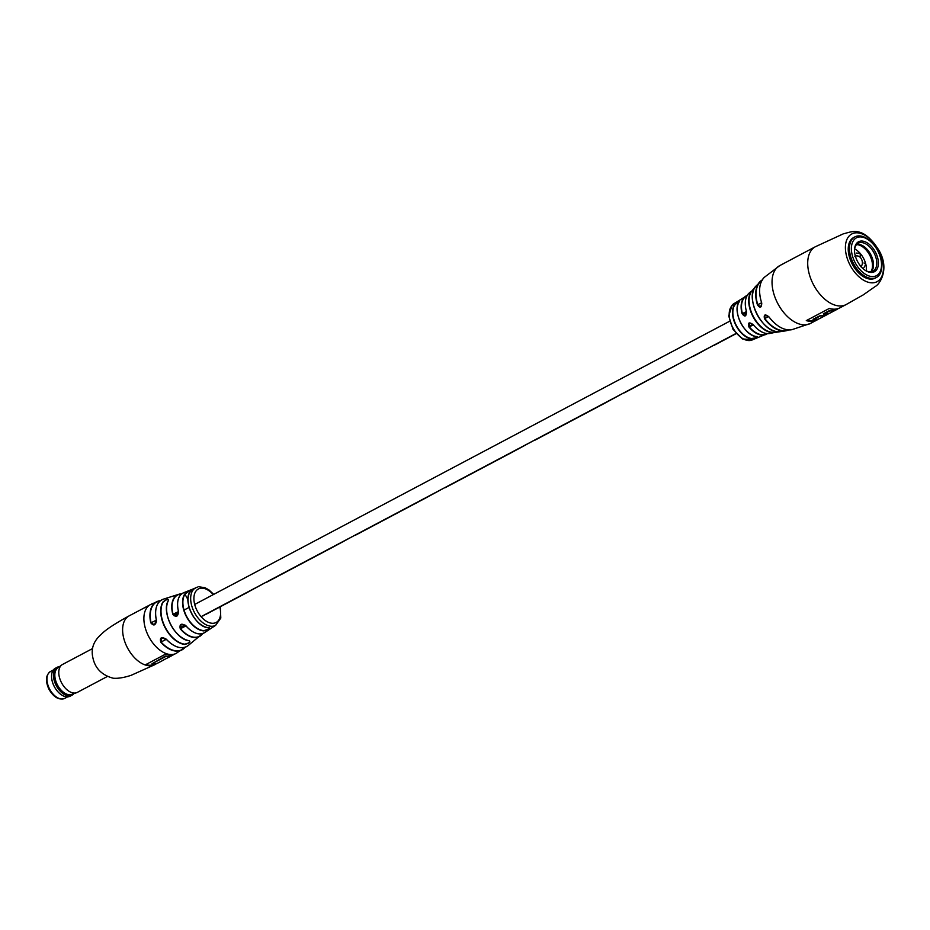 <?xml version="1.0" encoding="UTF-8"?>
<svg xmlns="http://www.w3.org/2000/svg" width="930" height="930" viewBox="0 0 930 930"><rect width="100%" height="100%" fill="white"/><g stroke="black" fill="none" stroke-linecap="round" stroke-linejoin="round"><path stroke-width="1.4" d="M264.69 582.982L245.474 593.421M692.652 356.423L693.803 356.085M623.356 393.111L604.14 403.55M533.692 440.576L514.476 451.015M444.029 488.041L424.812 498.48M335.137 545.957L354.365 535.506M692.641 356.423L624.437 392.809M713.019 345.635L693.722 356.12M168.377 600.792C168.26 598.734 166.482 599.234 163.029 602.291L162.75 602.198C166.482 598.99 168.365 598.432 168.423 600.524L168.562 599.699M168.423 600.524A24.517 14.624 62.1 0 0 170.76 624.553A24.517 14.624 62.1 0 0 189.15 640.677C190.906 642.06 189.371 643.316 184.547 644.444A25.61 15.264 -117.9 0 1 165.04 627.564A25.61 15.264 -117.9 0 1 162.75 602.198M208.599 627.68L208.75 627.692C210.168 628.506 208.553 629.563 203.879 630.877L203.961 630.598C208.343 629.412 209.866 628.401 208.529 627.564M203.879 630.877A21.855 13.032 -117.9 0 1 186.279 616.392A21.855 13.032 -117.9 0 1 184.814 593.956C188.616 590.969 190.406 590.225 190.197 591.724A21.344 12.729 62.1 0 0 191.685 613.544A21.344 12.729 62.1 0 0 208.75 627.692M196.404 587.504L194.044 588.609A21.309 12.706 -117.9 0 0 193.975 588.644A21.309 12.706 -117.9 0 0 193.777 588.737L196.137 587.644A21.181 12.625 -117.9 0 1 196.404 587.504L195.777 587.748M195.312 588.004L191.603 589.957A21.367 12.741 -117.9 0 0 191.371 590.143L194.789 588.551A21.181 12.625 -117.9 0 1 195.009 588.365L195.498 588.016A21.181 12.625 -117.9 0 1 195.753 587.865L195.312 588.004A21.262 12.671 -117.9 0 1 195.695 587.783M193.626 589.388L190.941 590.562L193.626 589.388A21.262 12.671 -117.9 0 1 194.335 588.702M192.452 590.608L191.255 590.422M191.173 590.945L192.033 590.457M202.67 633.539A23.564 14.055 -117.9 0 1 200.682 635.713A23.564 14.055 -117.9 0 1 199.171 636.666A23.564 14.055 -117.9 0 1 180.269 628.796C179.339 623.984 181.245 622.984 185.977 625.797A22.564 13.45 62.1 0 0 203.844 633.051A22.564 13.45 62.1 0 0 205.135 632.272L215.644 625.332A21.262 12.671 -117.9 0 1 215.388 625.46A21.262 12.671 -117.9 0 1 194.265 612.173A21.262 12.671 -117.9 0 1 193.347 589.701M176.572 653.151A27.575 16.438 -117.9 0 1 176.212 653.36L185.093 647.234A27.214 16.229 -117.9 0 1 182.687 649.466A27.214 16.229 -117.9 0 1 181.594 650.093A27.214 16.229 -117.9 0 1 160.762 642.153C159.588 637.48 161.448 636.504 166.342 639.212A26.459 15.775 62.1 0 0 186.395 646.699A26.459 15.775 62.1 0 0 187.86 645.804L202.682 633.528M156.368 619.868C155.74 625.437 153.88 626.413 150.776 622.809L154.485 624.774L156.368 619.868A26.459 15.775 62.1 0 1 162.122 599.676A26.459 15.775 62.1 0 1 163.203 599.222L178.758 594.293A23.564 14.055 -117.9 0 1 181.676 593.875L178.758 594.293A23.564 14.055 -117.9 0 0 177.56 594.782A23.564 14.055 -117.9 0 0 172.794 614.3L176.723 616.137L178.49 611.301C178.06 616.788 176.154 617.787 172.794 614.3M176.003 653.465A27.575 16.438 -117.9 0 1 175.805 653.569A27.575 16.438 -117.9 0 1 166.017 653.895L145.231 664.892A27.575 16.438 62.1 0 0 155.031 664.566A27.575 16.438 62.1 0 0 156.682 663.462M187.86 645.804C181.664 649.733 174.445 647.547 166.226 639.247L161.402 637.864L160.983 641.933A26.982 16.089 62.1 0 0 184.814 647.315M205.135 632.272C199.578 635.783 193.149 633.632 185.861 625.832L181.152 624.414M185.977 625.797L181.141 624.414L180.49 628.599A23.343 13.915 62.1 0 0 202.449 633.597M163.029 602.291A25.377 15.136 62.1 0 0 165.308 627.425A25.377 15.136 62.1 0 0 184.64 644.165C189.162 643.165 190.592 641.967 188.918 640.572M190.162 591.992C190.313 590.538 188.627 591.224 185.105 594.049A21.623 12.892 62.1 0 0 186.546 616.253A21.623 12.892 62.1 0 0 203.961 630.598M197.09 587.214L197.09 587.214A21.181 12.625 -117.9 0 0 196.811 587.318L197.509 587.062M145.743 664.636A27.575 16.438 62.1 0 0 154.764 664.055L155.298 663.776M172.585 654.627L172.027 654.918A27.575 16.438 -117.9 0 1 165.47 655.999L151.962 663.799A27.575 16.438 62.1 0 0 158.519 662.718L163.657 659.998A27.575 16.438 -117.9 0 1 162.506 660.521L165.587 658.882A27.575 16.438 62.1 0 0 166.737 658.37L172.294 655.429A27.575 16.438 -117.9 0 1 165.738 656.51L151.962 663.799M164.738 659.335A27.575 16.438 -117.9 0 1 163.657 659.998M173.957 654.325A27.575 16.438 -117.9 0 1 172.294 655.429M161.39 637.864L166.342 639.212M160.762 642.153L166.296 639.317M190.104 591.84L190.139 591.771C182.233 601.198 196.184 628.285 208.68 627.715L209.424 627.855M190.476 591.143L190.197 591.724M184.814 593.956L187.988 599.641M180.269 628.796L185.93 625.913M168.342 600.594C161.006 611.917 175.328 639.724 189.046 640.712L188.941 640.654M732.003 305.633A20.111 11.997 62.1 0 0 732.596 327.221A20.111 11.997 62.1 0 0 752.579 339.787A20.111 11.997 62.1 0 0 752.672 339.741L767.436 333.626A21.669 12.927 -117.9 0 1 765.111 334.753A21.669 12.927 -117.9 0 1 748.976 327.069C747.557 322.489 749.01 321.71 753.335 324.733A23.018 13.729 62.1 0 0 770.214 333.417L778.375 331.65M764.483 318.688C763.611 314.421 765.111 313.84 769.005 316.932L765.076 315.096L764.483 318.688A28.237 16.833 -117.9 0 0 785.676 330.859L776.143 332.289M756.66 336.614L756.776 336.625C758.09 337.358 756.288 338.078 751.37 338.799L751.487 338.497C756.102 337.916 757.799 337.241 756.578 336.497M757.415 304.761L760.81 306.877L761.763 303.11C761.496 307.923 760.043 308.481 757.415 304.761A28.237 16.833 -117.9 0 1 759.752 281.883A28.237 16.833 -117.9 0 1 762.17 280M772.458 332.638A24.517 14.624 -117.9 0 1 752.87 316.398A24.517 14.624 -117.9 0 1 751.149 291.346L748.952 293.241A23.018 13.729 62.1 0 0 746.418 311.329L745.488 315.747L742.059 313.666A21.669 12.927 -117.9 0 1 744.977 296.705A21.669 12.927 -117.9 0 1 746.453 295.763A21.669 12.927 -117.9 0 1 747.209 295.438L736.583 302.087A20.693 12.334 -117.9 0 1 736.734 302.006A20.693 12.334 -117.9 0 1 736.862 301.959L737.083 302.355M828.2 313.724L828.293 313.922A32.748 19.518 -117.9 0 1 827.235 314.561A32.748 19.518 -117.9 0 1 826.933 314.712A32.748 19.518 -117.9 0 1 820.365 315.933L813.413 319.618A32.748 19.518 62.1 0 0 819.969 318.397A32.748 19.518 62.1 0 0 820.283 318.246A32.748 19.518 62.1 0 0 820.574 318.072M838.302 308.527A32.748 19.518 -117.9 0 1 836.721 309.539A32.748 19.518 -117.9 0 1 836.407 309.69A32.748 19.518 -117.9 0 1 829.851 310.911L823.748 314.154A32.748 19.518 62.1 0 0 830.304 312.922A32.748 19.518 62.1 0 0 830.606 312.771A32.748 19.518 62.1 0 0 830.909 312.608M853.88 237.406A22.983 13.694 62.1 0 0 853.67 237.522A22.983 13.694 62.1 0 0 852.217 264.062A22.983 13.694 62.1 0 0 874.956 278.244A22.983 13.694 62.1 0 0 875.177 278.128L876.397 277.489A22.983 13.694 62.1 0 0 880.966 259.144A22.983 13.694 62.1 0 0 866.772 238.394A22.983 13.694 62.1 0 0 854.891 236.871A22.983 13.694 62.1 0 0 850.311 255.215A22.983 13.694 62.1 0 0 864.505 275.966A22.983 13.694 62.1 0 0 876.397 277.489M840.336 307.609A32.748 19.518 -117.9 0 1 840.046 307.772A32.748 19.518 -117.9 0 1 839.744 307.935A32.748 19.518 -117.9 0 1 829.293 308.446L806.298 320.618A32.748 19.518 62.1 0 0 816.749 320.106A32.748 19.518 62.1 0 0 817.052 319.955A32.748 19.518 62.1 0 0 818.598 318.967M762.705 279.721L755.462 286.568M751.37 338.799A20.262 12.078 -117.9 0 1 735.944 325.442A20.262 12.078 -117.9 0 1 734.119 305.377C737.571 301.855 739.187 300.762 738.966 302.122L738.966 302.122A20.832 12.427 62.1 0 0 740.768 322.873A20.832 12.427 62.1 0 0 756.776 336.625M746.127 310.225A22.797 13.59 -117.9 0 0 746.418 311.329C746.395 316.63 744.942 317.409 742.059 313.666M731.875 305.459L734.816 304.04L734.746 303.413L732.05 305.238A20.588 12.276 -117.9 0 0 731.875 305.459L734.746 303.413M733.2 304.715L736.223 302.831A20.227 12.067 -117.9 0 1 736.432 302.703M734.467 303.459L735.979 302.448A20.693 12.334 -117.9 0 1 736.2 302.308L733.944 303.622A20.588 12.276 -117.9 0 0 733.689 303.785L733.177 304.145A20.588 12.276 -117.9 0 0 732.945 304.331M736.537 302.215L737.943 301.553M737.932 301.622L739.141 300.878A20.762 12.381 -117.9 0 1 739.397 300.82M733.247 304.54L732.503 304.854L733.352 304.808M820.365 315.933L813.413 319.618M829.851 310.911L829.688 310.434A32.748 19.518 62.1 0 0 836.326 309.225A32.748 19.518 62.1 0 0 836.628 309.062A32.748 19.518 62.1 0 0 836.93 308.9L836.628 309.062M828.293 313.922L829.479 313.294M738.966 302.366C739.117 301.053 737.606 302.087 734.433 305.459A20.041 11.95 62.1 0 0 736.235 325.291A20.041 11.95 62.1 0 0 751.487 338.497M755.334 286.998L751.487 291.404A24.296 14.485 62.1 0 0 753.195 316.223A24.296 14.485 62.1 0 0 772.609 332.324M770.214 333.417C764.716 334.393 759.066 331.499 753.265 324.744L749.278 322.966L749.243 326.849A21.448 12.788 62.1 0 0 767.087 333.591M748.952 293.241C745.174 297.077 744.314 303.122 746.383 311.387L745.488 315.747M810.728 323.291A32.748 19.518 -117.9 0 1 810.425 323.454A32.748 19.518 -117.9 0 1 810.123 323.617A32.748 19.518 -117.9 0 1 777.585 303.145A32.748 19.518 -117.9 0 1 779.793 265.585L764.262 277.373C759.054 282.964 758.206 291.555 761.717 303.145L760.81 306.877M768.657 316.584L764.786 318.478A28.016 16.705 62.1 0 0 788.105 329.883M813.192 319.281A32.748 19.518 -117.9 0 1 813.006 319.269L820.225 315.63M829.688 310.434L823.329 313.805L829.711 310.608M749.266 322.977L753.335 324.733A22.797 13.59 -117.9 0 0 754.579 326.198M748.976 327.069L753.346 324.826M738.908 302.215L739.28 301.529M755.3 286.789L755.323 286.766A26.517 15.81 62.1 0 0 756.939 314.2A26.517 15.81 62.1 0 0 778.561 331.789M59.508 666.624A15.798 9.416 62.1 0 0 57.195 667.287L55.3 668.286A15.798 9.416 62.1 0 0 52.22 672.111A15.798 9.416 62.1 0 0 51.557 676.18A15.798 9.416 62.1 0 0 61.461 694.873A15.798 9.416 62.1 0 0 70.087 696.21L71.982 695.21A15.798 9.416 62.1 0 0 73.819 693.675M57.195 667.287A15.798 9.416 62.1 0 0 54.114 671.111A15.798 9.416 62.1 0 0 58.346 688.967A15.798 9.416 62.1 0 0 71.982 695.21M92.372 648.663L62.519 664.473A15.798 9.416 62.1 0 0 61.787 664.927L57.683 667.973A15.02 8.951 62.1 0 0 55.451 671.169A15.02 8.951 62.1 0 0 59.078 687.607A15.02 8.951 62.1 0 0 71.68 694.419L76.504 692.734A15.798 9.416 62.1 0 0 77.295 692.397L107.159 676.587M61.787 664.927A15.798 9.416 62.1 0 0 59.427 668.298A15.798 9.416 62.1 0 0 63.252 685.584A15.798 9.416 62.1 0 0 76.504 692.734M51.557 676.238A15.624 9.312 62.1 0 0 51.557 676.308A15.624 9.312 62.1 0 0 61.345 694.803A15.624 9.312 62.1 0 0 61.403 694.838M865.4 274.245A21.402 12.753 62.1 0 0 881.5 266.085A21.402 12.753 62.1 0 0 867.516 239.254A21.402 12.753 62.1 0 0 851.415 247.403A21.402 12.753 62.1 0 0 865.4 274.245M867.295 242.893A16.949 10.102 62.1 0 0 854.519 250.228A16.949 10.102 62.1 0 0 865.133 270.281A16.949 10.102 62.1 0 0 865.621 270.595A16.949 10.102 62.1 0 0 878.373 264.143A16.949 10.102 62.1 0 0 867.295 242.893M864.772 270.037A15.798 9.416 62.1 0 0 864.865 270.095A15.798 9.416 62.1 0 0 873.049 271.13A15.798 9.416 62.1 0 0 876.176 258.517A15.798 9.416 62.1 0 0 866.423 244.265A15.798 9.416 62.1 0 0 858.262 243.207A15.798 9.416 62.1 0 0 854.519 250.67M871.271 271.734A15.81 9.428 62.1 0 0 872.514 258.807A15.81 9.428 62.1 0 0 863.156 245.985A15.81 9.428 62.1 0 0 856.774 244.346M870.875 271.781A16.089 9.591 62.1 0 0 870.038 255.831A16.089 9.591 62.1 0 0 857.646 244.718A16.089 9.591 62.1 0 0 856.507 244.637M856.425 253.053L860.18 253.39L860.227 255.75M860.424 255.936L859.669 256.773M863.97 262.992L865.83 264.329L863.935 267.584M866.26 270.851A16.089 9.591 62.1 0 0 865.83 264.329A16.089 9.591 62.1 0 0 860.18 253.39A16.089 9.591 62.1 0 0 854.682 248.973M155.031 664.566L154.95 664.613A27.575 16.438 -117.9 0 1 154.95 664.613A27.575 16.438 -117.9 0 1 154.694 664.741A27.575 16.438 -117.9 0 1 127.294 647.501A27.575 16.438 -117.9 0 1 129.142 615.869A27.575 16.438 -117.9 0 1 129.398 615.741M175.805 653.569L176.212 653.36A27.575 16.438 -117.9 0 1 175.956 653.488A27.575 16.438 -117.9 0 1 148.556 636.248A27.575 16.438 -117.9 0 1 150.404 604.616A27.575 16.438 -117.9 0 1 150.66 604.488M150.776 622.809A27.214 16.229 -117.9 0 1 156.635 601.733A27.214 16.229 -117.9 0 1 157.263 601.454A27.214 16.229 -117.9 0 1 160.46 600.722L152.078 603.768L129.142 615.869C126.213 617.485 107.589 627.518 101.393 634.225C95.988 638.91 90.14 646.373 92.93 657.963C95.174 668.403 101.905 675.145 113.135 678.214C117.878 678.644 123.864 677.691 131.095 675.331L154.95 664.613M176.723 616.137L178.409 611.382C176.351 601.326 178.246 595.049 184.105 592.561A22.564 13.45 62.1 0 0 183.152 592.956A22.564 13.45 62.1 0 0 178.49 611.301M213.261 594.607A18.96 11.3 62.1 0 0 196.742 590.19A18.96 11.3 62.1 0 0 197.114 610.719A18.96 11.3 62.1 0 0 213.993 623.193A18.96 11.3 62.1 0 0 219.817 606.999M174.352 645.629A26.226 15.636 -117.9 0 1 166.296 639.247M156.31 619.903A26.226 15.636 -117.9 0 1 155.752 610.499M156.31 620.182L151.079 622.763A26.982 16.089 62.1 0 1 160.239 600.896M193.603 632.156A22.343 13.322 -117.9 0 1 185.93 625.832M178.444 611.324A22.343 13.322 -117.9 0 1 177.723 602.14M178.455 611.591L173.085 614.242A23.343 13.915 62.1 0 1 181.501 594.026M184.373 639.096A24.296 14.485 -117.9 0 1 166.784 605.872M202.019 625.355A21.111 12.59 -117.9 0 1 188.069 599.013M845.8 304.726A32.748 19.518 62.1 0 0 846.102 304.575L863.307 294.845L875.177 286.521C880.036 284.138 889.708 268.851 879.106 250.6C862.935 224.932 851.764 231.942 843.336 233.837L815.459 246.694A32.748 19.518 62.1 0 0 813.262 284.266A32.748 19.518 62.1 0 0 845.8 304.726M878.862 250.716A26.993 16.101 -117.9 0 1 876.804 281.813A26.993 16.101 -117.9 0 1 849.974 264.934A26.993 16.101 -117.9 0 1 852.043 233.837A26.993 16.101 -117.9 0 1 878.862 250.716M788.594 329.918A28.237 16.833 -117.9 0 1 785.676 330.859L788.605 329.918M771.249 319.699A29.783 17.763 -117.9 0 1 769.005 316.932A30.016 17.891 62.1 0 0 791.953 329.673L810.425 323.454L817.052 319.955M761.926 280.43A28.016 16.705 62.1 0 0 757.764 304.656L761.6 302.773M764.262 277.373A30.016 17.891 62.1 0 0 761.763 303.11M761.751 303.11A29.783 17.763 -117.9 0 1 760.868 300.088M747.046 295.717A21.448 12.788 62.1 0 0 746.744 295.856A21.448 12.788 62.1 0 0 742.396 313.573L746.43 311.585M806.856 320.327A32.748 19.518 62.1 0 0 816.656 319.629A32.748 19.518 62.1 0 0 816.959 319.478A32.748 19.518 62.1 0 0 817.179 319.362L816.959 319.478M820.202 315.456A32.748 19.518 62.1 0 0 826.84 314.247A32.748 19.518 62.1 0 0 827.142 314.084A32.748 19.518 62.1 0 0 827.444 313.922M815.761 246.543A32.748 19.518 62.1 0 0 815.459 246.694L779.793 265.585A32.748 19.518 -117.9 0 1 780.096 265.422M817.714 319.234A32.91 19.623 -117.9 0 1 806.543 320.49M837.442 308.783A32.91 19.623 -117.9 0 1 829.723 310.667M827.991 313.782A32.91 19.623 -117.9 0 1 820.237 315.689M748.266 332.498A20.611 12.288 -117.9 0 1 737.362 311.899M759.868 319.083A26.296 15.682 -117.9 0 1 754.986 309.853M49.534 688.921A15.217 9.079 62.1 0 0 64.798 698.36C59.02 700.395 53.731 697.361 48.93 689.246C45.186 680.888 45.721 674.948 50.557 671.448A15.217 9.079 62.1 0 0 49.534 688.921M245.392 593.468L205.437 614.625M204.228 615.265L203.205 615.8M185.314 625.274L182.524 626.75M173.736 615.532L178.548 612.986M184.059 610.068L189.116 607.395M194.696 604.442L729.562 321.28M742.675 314.34L746.569 312.282M179.99 627.82L185.105 625.111M201.101 616.648L735.967 333.486M749.034 326.581L753.033 324.454M335.056 546.003L265.771 582.68M424.719 498.526L355.434 535.215M514.395 451.062L445.098 487.739M604.058 403.597L534.773 440.274M736.13 333.672L714.101 345.332M215.644 625.332L220.805 618.055L220.27 606.767M184.105 592.561L194.161 588.551M213.714 594.375L208.959 589.922L204.914 587.679L198.846 586.795M154.485 624.774C156.077 623.333 156.682 621.728 156.275 619.961C154.357 608.918 156.67 602.012 163.203 599.222M752.672 339.741L742.512 338.962L733.003 329.336L728.713 315.944L731.98 305.586M840.046 307.772L846.102 304.575M820.283 318.246L827.235 314.561M830.606 312.771L836.721 309.539M791.953 329.673C784.269 330.836 776.608 326.581 768.947 316.944L765.076 315.096M738.932 302.157C732.154 311.62 744.872 336.323 756.718 336.637L757.473 336.776M778.538 331.789C762.763 333.021 744.918 298.402 755.311 286.777M67.588 696.884L64.798 698.36M53.347 669.972L50.557 671.448M860.355 266.654C864.621 265.085 861.901 253.751 854.833 256.227M853.67 237.522L854.891 236.871"/></g></svg>
